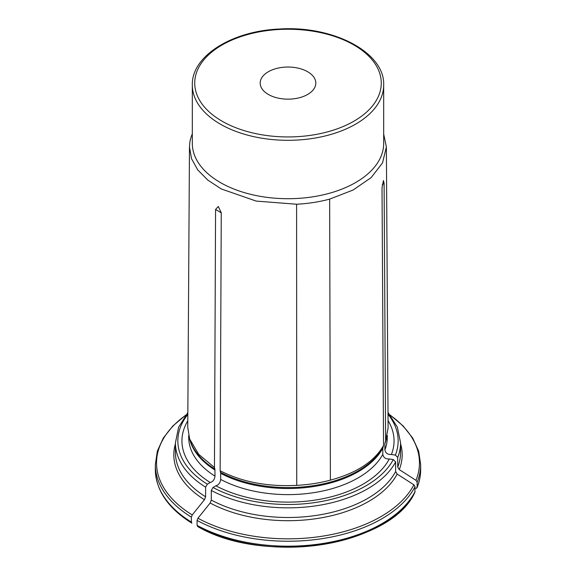 <?xml version="1.0" encoding="UTF-8"?>
<svg xmlns="http://www.w3.org/2000/svg" width="576" height="576" viewBox="0 0 576 576"><rect width="100%" height="100%" fill="white"/><g stroke="black" fill="none" stroke-linecap="round" stroke-linejoin="round"><path stroke-width="0.86" d="M192.319 133.877A98.568 56.909 0 0 0 189.806 142.582L189.475 147.038L191.52 158.702L197.712 169.862L207.792 180.094L221.278 188.95L256.19 201.089L296.597 204.228L296.741 485.345A100.282 57.895 0 0 0 330.379 480.139C356.688 473.033 374.407 461.484 383.544 445.486L382.018 187.877L383.443 180.547L384.098 183.398L385.625 441L384.883 443.758A99.302 57.334 0 0 0 386.446 438.674M214.452 467.482L214.884 469.08A99.468 57.427 0 0 1 190.332 441.029L189.641 438.955L198.677 454.291L214.452 467.482L215.568 209.47L218.297 206.46L221.256 212.753L220.14 470.765L220.68 473.321A99.302 57.334 0 0 0 382.802 448.236L382.802 454.356C383.458 457.618 385.632 459.158 389.326 458.971L393.293 459.583L395.626 461.916L395.626 471.564L397.181 474.077A300184.02 236748.816 24.9 0 1 413.885 484.812L415.051 486.698A132.667 76.594 180 0 1 197.071 520.416L197.928 518.22A131.465 75.902 0 0 0 413.885 484.812M296.741 485.345C267.581 486.857 242.05 482.004 220.14 470.765M189.634 438.955L187.754 427.32L189.475 147.038M383.681 134.035L386.374 146.974L388.094 427.946L385.625 441M386.374 146.974L382.536 162.893L371.11 177.646L353.059 190.044L329.652 199.116A98.568 56.909 0 0 1 296.597 204.228M220.68 473.321L220.68 479.434C220.205 482.868 218.614 484.992 215.906 485.798L213.005 487.476L211.298 490.435A112.572 64.994 0 0 0 395.626 461.916M397.181 474.077A114.178 65.916 180 0 1 210.161 503.006L211.298 500.076L211.298 490.435M215.906 485.798A106.056 61.229 0 0 0 389.326 458.971M383.544 445.486L382.802 448.236M192.319 85.061L192.319 143.46A95.681 55.246 0 0 0 220.342 182.527A95.681 55.246 0 0 0 324.619 194.501A95.681 55.246 0 0 0 383.681 143.46L383.681 85.061C385.013 52.337 332.878 25.286 279.158 29.038C231.646 31.046 191.448 56.232 192.319 85.061A95.681 55.246 0 0 0 220.342 124.128A95.681 55.246 0 0 0 324.619 136.102A95.681 55.246 0 0 0 383.681 85.061M268.337 71.741A27.806 16.056 180 0 1 298.642 68.263A27.806 16.056 180 0 1 315.806 83.095A27.806 16.056 180 0 1 288 99.151A27.806 16.056 180 0 1 260.194 83.095A27.806 16.056 180 0 1 268.337 71.741M415.051 486.698L414.871 492.358C390.974 546.019 263.729 565.466 197.597 526.478M415.051 491.645A132.667 76.594 180 0 1 197.071 525.362L197.928 526.579A131.465 75.902 180 0 0 408.557 501.566M210.161 503.006A300184.085 173312.194 120 0 0 197.928 518.22M197.071 525.362L197.071 520.416M187.798 420.84A106.056 61.229 0 0 0 210.218 482.522L207.317 484.193L205.61 487.152L205.61 496.793L204.473 499.723A300184.085 173312.194 120 0 0 192.24 514.937L191.39 517.133A132.667 76.594 180 0 1 155.333 464.638L157.334 451.138L163.26 438.113L172.872 425.952L185.875 414.994M188.698 435.65L188.698 437.285A99.302 57.334 0 0 0 214.999 476.15C214.517 479.592 212.926 481.709 210.218 482.522M214.999 476.15L214.884 469.08M191.39 517.133L191.39 522.079L191.873 523.174C168.077 508.262 155.894 490.399 155.333 469.584L155.333 464.638M384.883 443.758L384.883 449.87C385.538 453.132 387.713 454.673 391.406 454.493L395.374 455.105L397.706 457.43A112.572 64.994 0 0 0 400.572 442.865L397.361 427.14L387.994 412.438M400.572 443.758A114.178 65.916 180 0 1 399.262 469.591L397.706 467.078L397.706 457.43M391.406 454.493A106.056 61.229 0 0 0 388.044 420.581M417.017 487.742C419.45 481.788 420.667 475.74 420.667 469.584A132.667 76.594 180 0 1 417.132 487.159L417.017 487.75M399.262 469.591A300184.085 236748.859 24.9 0 1 415.966 480.326L417.132 482.213L417.132 487.159L415.966 488.686M384.098 183.398A317.606 250.488 -155.1 0 0 382.241 184.673M215.568 209.47A317.606 183.37 -60 0 1 221.256 212.911M330.379 480.139L329.652 199.116M222.048 121.169A93.269 53.849 0 0 0 378.094 97.027A93.269 53.849 0 0 0 263.858 31.075A93.269 53.849 0 0 0 222.048 121.169M213.005 487.476A110.16 63.598 0 0 0 393.293 459.583M211.298 500.076A112.572 64.994 0 0 0 395.626 471.564M220.68 479.434A99.302 57.334 0 0 0 382.802 454.356M220.565 472.363A99.468 57.427 0 0 0 382.961 447.242M187.834 414.432A110.16 63.598 0 0 0 207.317 484.193M187.848 412.618L178.596 427.241L175.428 442.865A112.572 64.994 0 0 0 205.61 487.152M175.428 442.865L175.428 452.513A112.572 64.994 0 0 0 205.61 496.793M189.576 438.761A99.302 57.334 0 0 0 214.999 470.038M191.39 522.079A132.667 76.594 180 0 1 155.333 469.584M204.473 499.723A114.178 65.916 180 0 1 175.428 443.758M185.609 415.325A131.465 75.902 0 0 0 192.24 514.937M395.374 455.105A110.16 63.598 0 0 0 388.008 414.23M397.706 467.078A112.572 64.994 0 0 0 400.572 452.513L400.572 442.865M384.883 449.87A99.302 57.334 0 0 0 387.302 437.285L387.302 435.478M385.042 442.757A99.468 57.427 0 0 0 385.668 441.029L386.258 439.25M415.966 480.326A131.465 75.902 0 0 0 390.391 415.325M420.667 469.584L420.667 464.638A132.667 76.594 180 0 1 417.132 482.213M420.667 464.638L418.666 451.138L412.74 438.113L403.128 425.952L390.125 414.994"/></g></svg>
